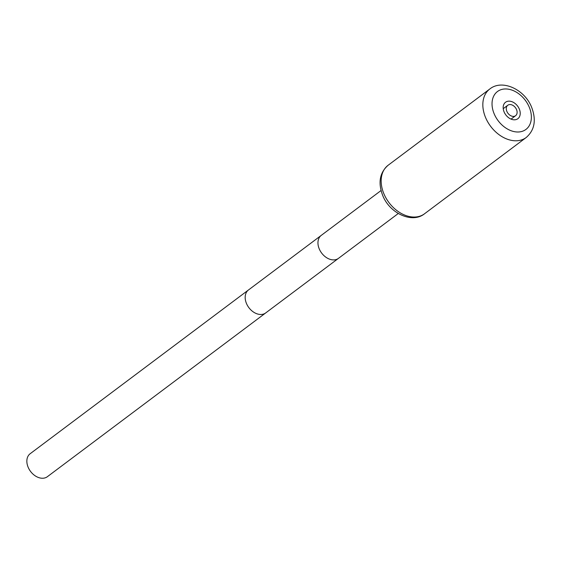 <?xml version="1.0" encoding="UTF-8"?>
<svg xmlns="http://www.w3.org/2000/svg" width="562" height="562" viewBox="0 0 562 562"><rect width="100%" height="100%" fill="white"/><g stroke="black" fill="none" stroke-linecap="round" stroke-linejoin="round"><path stroke-width="0.84" d="M504.065 111.852A10.278 7.369 -126.9 0 1 505.533 102.256A10.278 7.369 -126.9 0 1 519.33 109.105A10.278 7.369 53.1 0 1 517.869 118.694A10.278 7.369 53.1 0 1 504.065 111.852M248.474 289.971A14.352 10.292 -126.9 0 0 246.423 303.375A14.352 10.292 -126.9 0 0 265.7 312.936L47.377 476.695A14.352 10.292 -126.9 0 1 28.1 467.134A14.352 10.292 -126.9 0 1 30.151 453.731L321.253 235.387A14.352 10.292 -126.9 0 0 319.202 248.79A14.352 10.292 -126.9 0 0 338.479 258.351L398.268 213.504M509.284 104.616A6.526 4.679 53.1 0 0 507.788 105.256A6.526 4.679 53.1 0 0 507.338 112.344A6.526 4.679 53.1 0 0 514.118 116.341A6.526 4.679 53.1 0 0 515.614 115.695A6.526 4.679 53.1 0 0 516.057 108.606A6.526 4.679 53.1 0 0 509.284 104.616M424.535 213.771A30.327 21.742 -126.9 0 1 383.811 193.567A30.327 21.742 -126.9 0 1 388.138 165.249C379.75 172.569 377.91 182.552 382.603 195.204C389.41 213.209 412.079 223.915 424.535 213.771L526.201 137.514A30.327 21.742 -126.9 0 1 485.477 117.303A30.327 21.742 -126.9 0 1 489.804 88.993L388.138 165.249M494.096 113.65A23.695 16.986 -126.9 0 1 502.927 89.189A23.695 16.986 -126.9 0 1 529.306 107.307A23.695 16.986 -126.9 0 1 520.475 131.768A23.695 16.986 -126.9 0 1 494.096 113.65M526.201 137.514C534.588 130.194 536.429 120.205 531.736 107.553C524.929 89.548 502.259 78.842 489.804 88.993M381.043 190.539L321.253 235.387M265.7 312.936L338.479 258.351M503.236 108.67L507.788 105.256M511.062 119.109L515.614 115.695"/></g></svg>
